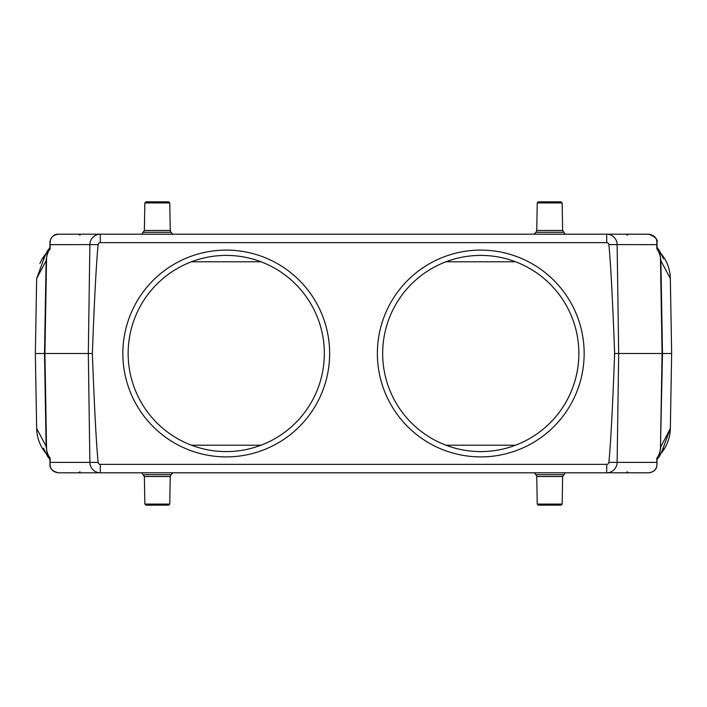 <?xml version="1.0" encoding="UTF-8"?>
<svg xmlns="http://www.w3.org/2000/svg" width="707" height="707" viewBox="0 0 707 707"><rect width="100%" height="100%" fill="white"/><g stroke="black" fill="none" stroke-linecap="round" stroke-linejoin="round"><path stroke-width="1.06" d="M100.288 242.642L100.288 234.194L58.354 234.194L100.288 234.194A10.605 10.411 90 0 0 89.877 244.613L98.14 244.587A2.156 2.156 0 0 1 100.288 242.642L606.712 242.642A2.156 2.156 0 0 1 608.86 244.587A607.72 10.605 89.2 0 1 614.639 353.5A607.72 10.605 90.8 0 1 608.86 462.413A2.156 2.156 0 0 1 606.712 464.358L100.288 464.358A2.156 2.156 0 0 1 98.14 462.413L89.877 462.387L88.313 353.5L35.35 353.5L36.658 428.477L46.317 446.665L46.565 449.572C47.475 453.638 48.509 456.209 49.676 457.27L50.1 464.296C50.144 469.148 52.892 471.993 58.354 472.806C52.353 471.18 49.57 468.37 49.994 464.366L50.038 463.456M98.14 462.413A607.72 10.605 89.2 0 1 92.361 353.5L88.313 353.5L89.877 244.613L50.1 244.657L50.038 243.544L49.676 249.73C48.509 250.799 47.466 253.371 46.565 257.428L46.317 260.335L46.503 257.887L46.317 260.335L36.658 278.523L35.35 353.5M92.361 353.5A607.72 10.605 90.8 0 1 98.14 244.587M100.288 234.194L614.127 234.194M663.493 258.718L659.322 250.455L660.868 260.335L662.486 353.5L671.65 353.5L670.342 278.523L660.683 260.335L660.435 257.428C659.525 253.362 658.491 250.791 657.324 249.73L656.962 243.544L656.9 244.657L608.86 244.587M656.883 458.154A1.591 1.582 -142.8 0 0 656.865 458.41L657.324 457.27C658.491 456.201 659.534 453.629 660.435 449.572L662.486 353.5L614.639 353.5M642.053 472.806L64.947 472.806M606.712 242.642L606.712 234.194A10.605 10.411 -90 0 1 617.123 244.613L618.687 353.5L617.123 462.387L608.86 462.413M657.006 242.519L657.006 242.651C657.996 239.452 655.203 236.633 648.646 234.194L606.712 234.194M660.391 449.829L660.497 449.113M46.317 446.665L46.609 449.82M660.683 260.335L660.391 257.18M46.609 257.171L46.503 257.887M78.769 472.806L58.354 472.806M648.646 472.806C654.108 471.993 656.856 469.148 656.9 464.296L656.759 466.381C655.963 470.111 653.259 472.249 648.646 472.806L606.712 472.806L606.712 464.358M659.719 452.657L660.868 446.665L670.342 428.477L671.65 353.5M43.507 448.282L47.678 456.545L47.281 452.657M45.646 254.043L36.658 278.523M47.281 254.343L47.678 250.455L43.507 258.718M661.354 452.948L670.342 428.477A39.716 39.716 0 0 1 660.258 454.239A39.716 39.716 0 0 0 670.342 428.477M657.033 457.968A15.908 15.863 -90 0 0 659.896 452.657L659.322 456.545L663.493 448.282M50.038 243.544L49.994 242.651C49.331 242.236 51.638 233.734 58.354 234.194C52.901 235.007 50.153 237.844 50.1 242.704L50.179 248.528M656.821 248.528L656.9 242.704C656.865 237.852 654.116 235.016 648.646 234.194M445.949 261.784L515.571 261.784M191.429 261.784L261.051 261.784M515.571 445.216L445.949 445.216M261.051 445.216L191.429 445.216M670.342 278.523A39.716 39.716 0 0 0 660.258 252.761A39.716 39.716 0 0 1 670.342 278.523M36.658 428.477A39.716 39.716 0 0 0 46.742 454.239A39.716 39.716 0 0 1 36.658 428.477M46.742 252.761A39.716 39.716 0 0 0 39.884 263.534A39.716 39.716 0 0 1 46.742 252.761M49.994 464.269L50.003 463.792L50.1 464.296M656.9 464.296L657.015 463.792L657.006 464.269M49.985 248.784L49.985 243.208M657.015 248.784L657.015 243.208M656.9 242.704L656.962 243.544M49.985 458.216L49.985 463.792M657.015 463.792L656.9 462.343M656.962 463.456L657.015 458.216M50.117 248.846A1.591 1.582 37.2 0 0 50.135 248.59L50.1 244.657M656.9 244.657L656.865 248.59A1.591 1.582 -37.2 0 0 656.883 248.846M50.117 458.154A1.591 1.582 -37.2 0 1 50.135 458.41L50.1 462.343M562.153 504.091L537.232 504.091L538.292 505.152L561.093 505.152L562.153 504.091L562.631 476.527L565.308 472.806M562.153 202.909L537.232 202.909L538.292 201.849L561.093 201.849L562.153 202.909L562.631 230.473L565.308 234.194M144.847 202.909L169.768 202.909L168.708 201.849L145.907 201.849L144.847 202.909L144.369 230.473L141.692 234.194M144.847 504.091L169.768 504.091L168.708 505.152L145.907 505.152L144.847 504.091L144.369 476.527L141.692 472.806M584.159 353.5A103.399 103.399 0 0 1 429.061 443.042A103.399 103.399 0 0 1 429.061 263.958A103.399 103.399 0 0 1 584.159 353.5M329.639 353.5A103.399 103.399 0 0 1 174.541 443.042A103.399 103.399 0 0 1 174.541 263.958A103.399 103.399 0 0 1 329.639 353.5M134.206 387.445A98.096 98.096 0 0 0 324.336 353.5A98.096 98.096 0 0 0 208.998 256.933A98.096 98.096 0 0 0 134.206 387.445M388.726 387.445A98.096 98.096 0 0 0 578.856 353.5A98.096 98.096 0 0 0 463.518 256.933A98.096 98.096 0 0 0 388.726 387.445M50.179 458.472L50.135 462.387L89.877 462.387A10.605 10.411 90 0 0 100.288 472.806L100.288 464.358M656.821 458.472L656.865 462.387L617.123 462.387A10.605 10.411 90 0 1 606.712 472.806M49.967 249.032A15.908 15.863 90 0 0 47.104 254.343L46.132 260.335L44.514 353.5L46.132 446.665L47.104 452.657A15.908 15.863 90 0 0 49.967 457.968M46.565 257.428L44.921 353.5L46.565 449.572M660.435 257.428L662.079 353.5L660.435 449.572M657.033 249.032A15.908 15.863 -90 0 1 659.896 254.343L659.719 254.343M537.232 504.091L536.754 476.527L562.631 476.527M536.754 476.527L535.977 474.697L563.408 474.697M537.232 202.909L536.754 230.473L562.631 230.473M536.754 230.473L535.977 232.303L563.408 232.303M169.768 202.909L170.246 230.473L144.369 230.473M170.246 230.473L171.023 232.303L143.592 232.303M169.768 504.091L170.246 476.527L144.369 476.527M170.246 476.527L171.023 474.697L143.592 474.697M627.003 235.237L628.496 234.194M79.997 235.237L78.504 234.194M627.003 471.763L628.496 472.806M79.997 471.763L78.504 472.806M47.678 456.545L49.985 459.338M47.678 250.455L49.985 247.662M659.322 250.455L657.015 247.662M659.322 456.545L657.015 459.338M535.977 474.697L534.077 472.806M535.977 232.303L534.077 234.194M171.023 232.303L172.923 234.194M171.023 474.697L172.923 472.806"/></g></svg>
